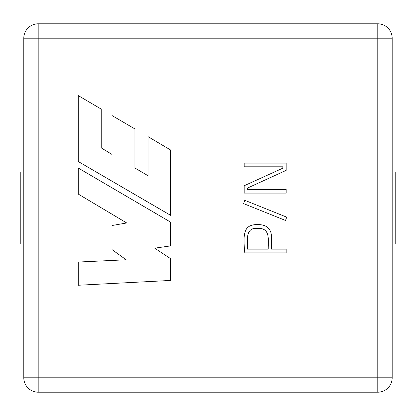 <?xml version="1.0" encoding="UTF-8"?>
<svg xmlns="http://www.w3.org/2000/svg" width="416" height="416" viewBox="0 0 416 416"><rect width="100%" height="100%" fill="white"/><g stroke="black" fill="none" stroke-linecap="round" stroke-linejoin="round"><path stroke-width="0.62" d="M392.179 243.974L395.2 243.974L395.2 172.026L392.179 172.026M23.795 243.948L20.8 243.948L20.8 172.052L23.795 172.052M23.795 377.801A14.388 14.388 0 0 0 38.184 392.194L38.184 377.801L23.795 377.801A14.388 14.388 0 0 0 38.184 392.194L377.79 392.194A14.388 14.388 0 0 0 392.179 377.801L392.179 38.199A14.388 14.388 0 0 0 377.79 23.806L38.184 23.806A14.388 14.388 0 0 0 23.795 38.199L23.795 377.801A14.388 14.388 0 0 0 38.184 392.194L377.79 392.194A14.388 14.388 0 0 0 392.179 377.801L377.79 377.801L377.79 38.199L38.184 38.199L38.184 377.801L377.79 377.801L377.79 392.194M78.286 95.607L78.286 161.533L170.576 215.322L170.576 149.984L148.07 136.666L148.07 175.755L134.909 168.007L134.909 128.939L111.977 115.523L111.977 154.419L101.249 147.893L101.249 109.122L78.286 95.607M244.795 200.309L286.697 217.152L285.49 220.459L243.532 203.59L244.795 200.309M286.151 252.881L244.192 252.881C244.899 245.159 242.081 233.709 247.437 227.703C249.605 225.586 252.949 224.531 257.468 224.541C266.854 224.541 271.539 228.883 271.523 237.562L271.523 249.142L286.151 249.142L286.151 252.881M247.551 189.363L286.151 189.363L286.151 193.097L244.192 193.097L244.192 185.739L282.818 168.178L282.818 166.8L244.192 166.8L244.192 163.119L286.151 163.119L286.151 170.362L247.551 188.037L247.551 189.363M170.576 258.643L170.576 280.441L78.286 285.251L78.286 262.038L126.168 259.776L111.977 249.584L111.977 225.519L126.698 222.971L78.286 194.095L78.286 168.048L170.576 222.123L170.576 245.903L154.726 248.165L170.576 258.643M268.216 249.142C268.05 240.427 270.837 227.526 257.468 228.394C244.728 227.204 247.79 241.202 247.494 249.142L268.216 249.142M23.795 38.199L38.184 38.199L38.184 23.806A14.388 14.388 0 0 0 23.795 38.199M377.79 23.806L377.79 38.199L392.179 38.199"/></g></svg>
